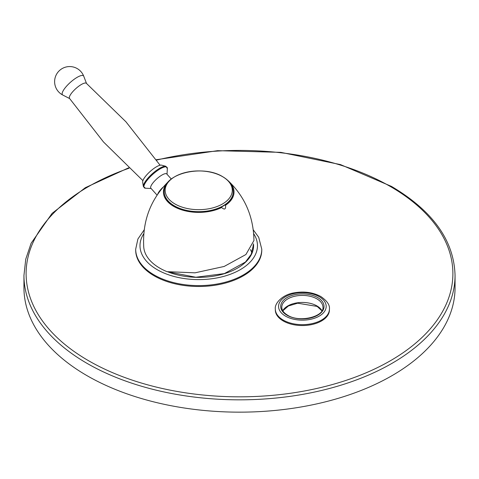 <?xml version="1.0" encoding="UTF-8"?>
<svg xmlns="http://www.w3.org/2000/svg" width="479" height="479" viewBox="0 0 479 479"><rect width="100%" height="100%" fill="white"/><g stroke="black" fill="none" stroke-linecap="round" stroke-linejoin="round"><path stroke-width="0.72" d="M233.213 191.881A34.488 19.914 180 0 1 233.219 192.007A34.488 19.914 180 0 1 224.657 205.138L225.579 205.234C225.902 209.347 224.585 210.101 221.639 207.515A35.296 20.375 0 0 1 173.769 206.419A35.296 20.375 180 0 1 168.847 181.164C150.687 198.905 142.323 220.873 143.742 247.08A55.037 31.776 180 0 0 159.812 268.156A55.037 31.776 180 0 0 167.015 271.659L195.001 272.826L224.154 266.462L245.907 254.535L253.954 240.506C253.517 216.831 245.068 197.055 228.609 181.164A35.296 20.375 0 0 0 227.788 180.445M224.657 205.138A34.488 19.914 180 0 1 221.466 206.982A34.488 19.914 180 0 1 174.344 206.09A34.488 19.914 180 0 1 164.243 192.007A34.488 19.914 180 0 1 164.243 191.881M221.639 207.515L221.466 206.982M168.847 181.164A35.296 20.375 180 0 1 169.668 180.445M225.579 205.234A35.296 20.375 0 0 0 228.609 181.164M261.779 249.212L261.779 250.086A63.048 36.398 180 0 1 222.855 283.718A63.048 36.398 180 0 1 154.148 275.826A63.048 36.398 180 0 1 135.683 250.086L135.683 249.212A63.048 36.398 0 0 0 154.148 274.946A63.048 36.398 0 0 0 222.855 282.838A63.048 36.398 0 0 0 261.779 249.212L258.702 237.267L253.253 229.824M329.426 309.045L329.426 309.925A27.052 15.615 180 0 1 312.721 324.355A27.052 15.615 180 0 1 283.245 320.972A27.052 15.615 180 0 1 275.323 309.925L275.323 309.045A27.052 15.615 0 0 0 283.245 320.092A27.052 15.615 0 0 0 312.721 323.475A27.052 15.615 0 0 0 329.426 309.045C329.923 305.021 327.061 300.842 320.828 296.525C312.991 292.34 304.087 291.112 294.118 292.849C282.269 294.681 274.419 303.506 275.323 309.045M455.05 275.389L455.05 287.705A215.55 124.444 180 0 1 321.99 402.683A215.55 124.444 180 0 1 87.082 375.704A215.55 124.444 0 0 1 23.95 287.705L23.95 275.389A215.55 124.444 0 0 0 87.082 363.387A215.55 124.444 0 0 0 321.99 390.361A215.55 124.444 0 0 0 455.05 275.389C454.056 240.584 432.86 210.922 391.469 186.403L340.503 164.602L280.838 152.352L217.604 150.675L156.262 159.729M162.878 187.343A10.67 2.982 138.1 0 0 157.771 193.989M171.296 179.038L166.746 173.955A10.67 2.982 -41.9 0 0 161.986 175.021A10.67 2.982 138.1 0 0 153.472 182.271A10.67 2.982 138.1 0 0 150.855 188.199L157.034 195.091M143.347 186.499L142.676 182.152A12.933 3.61 138.1 0 1 156.447 166.8A12.933 3.61 -41.9 0 1 161.627 165.171L165.872 166.309A15.37 4.293 -41.9 0 0 159.717 168.255A15.37 4.293 138.1 0 0 143.347 186.499L145.436 188.217A15.292 4.269 138.1 0 1 146.837 180.673A15.292 4.269 138.1 0 1 160.19 168.853A15.292 4.269 -41.9 0 1 167.357 168.572L165.872 166.309M160.094 165.225L125.935 121.798L86.328 83.274A11.316 3.161 138.1 0 0 81.37 84.49A11.316 3.161 138.1 0 0 72.467 92.028A11.316 3.161 138.1 0 0 69.491 98.369L103.458 141.94L142.898 180.631M168.201 271.892L195.851 277.239L224.328 273.605L245.44 262.055L251.2 254.325L253.157 246.038A54.426 31.422 0 0 0 253.122 244.955M251.93 252.613A54.426 31.422 0 0 0 250.535 249.613M233.219 191.756C232.962 185.66 229.447 180.637 222.669 176.685C202.976 164.297 163.243 173.224 164.243 191.756A34.488 19.914 0 0 0 174.344 205.832A34.488 19.914 0 0 0 211.928 210.149A34.488 19.914 0 0 0 233.219 191.756L233.219 192.007M222.454 176.601A33.554 19.37 0 0 0 175.003 176.601A33.554 19.37 0 0 0 175.003 204A33.554 19.37 0 0 0 222.454 204A33.554 19.37 0 0 0 222.454 176.601M143.796 233.686A58.737 33.913 0 0 0 157.196 269.671A58.737 33.913 0 0 0 230.603 274.174A58.737 33.913 0 0 0 253.666 233.686M167.65 271.785A54.857 31.674 0 0 0 225.687 273.269A54.857 31.674 0 0 0 253.493 243.823M129.067 168.207A213.394 123.205 0 0 0 88.609 360.747A213.394 123.205 0 0 0 390.391 360.747A213.394 123.205 0 0 0 390.391 186.511A213.394 123.205 0 0 0 156.537 160.118M321.984 310.715A20.585 11.885 0 0 0 316.93 305.925A20.585 11.885 0 0 0 282.76 310.715M322.96 307.284A20.585 11.885 0 0 0 316.93 298.884A20.585 11.885 0 0 0 294.495 296.309A20.585 11.885 0 0 0 281.79 307.284C281.79 310.2 283.724 312.841 287.592 315.2C299.471 323.014 324.349 316.571 322.96 307.284M287.053 315.248A21.663 12.508 0 0 0 317.691 315.248A21.663 12.508 0 0 0 317.691 297.561A21.663 12.508 0 0 0 287.053 297.561A21.663 12.508 0 0 0 287.053 315.248M319.212 296.681A23.818 13.753 0 0 0 285.532 296.681A23.818 13.753 0 0 0 285.532 316.128A23.818 13.753 0 0 0 319.212 316.128A23.818 13.753 0 0 0 319.212 296.681M86.507 83.424L83.753 76.245A14.154 3.952 -41.9 0 0 77.221 77.299A14.154 3.952 138.1 0 0 65.491 87.429A14.154 3.952 138.1 0 0 62.785 95.04L69.617 98.56M144.203 229.824L137.898 239.021L135.683 249.212M128.659 167.824L85.346 187.684L52.103 213.341L31.135 243.218L25.758 259.151L23.95 275.389M321.93 310.805L317.152 306.416L297.675 303.207L288.406 305.973L282.814 310.805M251.918 252.655L250.499 249.661M167.021 174.266L167.357 168.572M151.13 188.504L145.436 188.217M83.753 76.245A15.065 15.065 0 0 0 54.624 82.005A15.065 15.065 0 0 0 62.785 95.04"/></g></svg>
